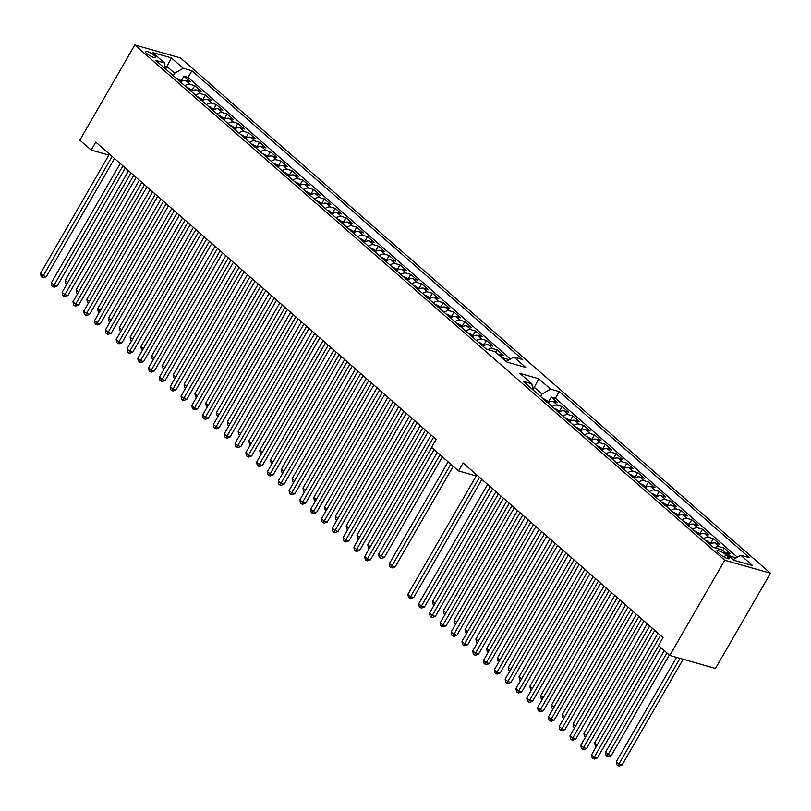 <?xml version="1.0" encoding="UTF-8"?>
<svg xmlns="http://www.w3.org/2000/svg" width="811" height="811" viewBox="0 0 811 811"><rect width="100%" height="100%" fill="white"/><g stroke="black" fill="none" stroke-linecap="round" stroke-linejoin="round"><path stroke-width="1.22" d="M658.613 645.678L594.301 757.058L591.604 754.706L660.489 635.378M661.006 647.766L597.393 757.94L594.301 757.058L593.226 758.68L592.142 757.738L591.604 754.706M597.393 757.94L594.463 759.035L593.226 758.68M676.567 657.356L616.299 761.732L619.006 764.094L622.088 764.976L683.146 659.231M622.088 764.976L619.168 766.06L617.931 765.716L680.054 658.35M617.931 765.716L616.847 764.773L616.299 761.732M652.389 628.302L583.494 747.62L580.798 745.268L649.682 625.94M654.781 630.39L586.586 748.502L583.494 747.62L582.42 749.242L581.345 748.3L580.798 745.268M586.586 748.502L583.656 749.597L582.42 749.242M641.582 618.864L572.688 738.182L569.991 735.83L638.886 616.512M643.975 620.952L575.78 739.064L572.688 738.182L571.613 739.804L570.538 738.862L569.991 735.83M575.78 739.064L572.85 740.159L571.613 739.804M630.776 609.426L561.891 728.754L559.184 726.392L628.079 607.074M633.168 611.514L564.973 729.626L561.891 728.754L560.817 730.366L559.732 729.424L559.184 726.392M564.973 729.626L562.043 730.721L560.817 730.366M619.969 599.988L551.085 719.316L548.378 716.954L617.272 597.636M622.361 602.076L554.166 720.188L551.085 719.316L550.01 720.928L548.925 719.986L548.378 716.954M554.166 720.188L551.247 721.283L550.01 720.928M664.229 650.584L605.503 752.294L608.199 754.656L611.291 755.538L669.318 655.024M611.291 755.538L608.362 756.622L607.125 756.278L666.926 652.936M607.125 756.278L606.04 755.335L605.503 752.294M711.389 543.563L706.432 540.694A4.978 3.214 131.1 0 0 705.55 540.613M708.743 543.552L707.445 542.417M658.005 633.209L594.696 742.856L597.18 745.035M596.197 746.738L595.244 745.897L594.696 742.856M700.582 534.125L695.625 531.256A4.978 3.214 131.1 0 0 694.753 531.175M697.936 534.114L696.639 532.979M647.198 623.771L583.89 733.418L586.373 735.597M585.4 737.3L584.437 736.459L583.89 733.418M689.776 524.687L684.829 521.818A4.978 3.214 131.1 0 0 683.947 521.737M687.14 524.676L685.842 523.541M636.392 614.332L573.083 723.98L575.577 726.159M574.593 727.862L573.63 727.021L573.083 723.98M609.162 590.55L540.278 709.878L537.571 707.516L606.466 588.198M611.555 592.638L543.37 710.75L540.278 709.878L539.203 711.49L538.119 710.548L537.571 707.516M543.37 710.75L540.44 711.845L539.203 711.49M678.969 515.249L674.022 512.38A4.978 3.214 131.1 0 0 673.14 512.299M676.333 515.238L675.036 514.103M625.585 604.894L562.276 714.552L564.77 716.721M563.787 718.424L562.824 717.583L562.276 714.552M598.366 581.122L529.471 700.44L526.775 698.078L595.659 578.76M600.748 583.2L532.563 701.312L529.471 700.44L528.397 702.052L527.312 701.11L526.775 698.078M532.563 701.312L529.634 702.407L528.397 702.052M668.163 505.811L663.216 502.942A4.978 3.214 131.1 0 0 662.334 502.861M665.527 505.8L664.229 504.665M614.779 595.456L551.47 705.114L553.964 707.283M552.98 708.986L552.017 708.145L551.47 705.114M587.559 571.684L518.665 691.002L515.968 688.64L584.853 569.322M589.952 573.762L521.757 691.884L518.665 691.002L517.59 692.624L516.516 691.671L515.968 688.64M521.757 691.884L518.827 692.969L517.59 692.624M657.356 496.373L652.409 493.504A4.978 3.214 131.1 0 0 651.527 493.423M654.72 496.362L653.423 495.227M603.972 586.018L540.673 695.676L543.157 697.845M542.174 699.548L541.211 698.707L540.673 695.676M576.753 562.246L507.858 681.564L505.162 679.202L574.046 559.884M579.145 564.334L510.95 682.446L507.858 681.564L506.784 683.186L505.709 682.233L505.162 679.202M510.95 682.446L508.021 683.531L506.784 683.186M646.56 486.935L641.602 484.066A4.978 3.214 131.1 0 0 640.72 483.985M643.914 486.924L642.616 485.789M593.176 576.58L529.867 686.238L532.351 688.407M531.367 690.11L530.414 689.269L529.867 686.238M565.946 552.808L497.062 672.126L494.355 669.764L563.25 550.446M568.339 554.896L500.144 673.008L497.062 672.126L495.987 673.748L494.903 672.806L494.355 669.764M500.144 673.008L497.214 674.093L495.987 673.748M635.753 477.497L630.796 474.628A4.978 3.214 131.1 0 0 629.914 474.547M633.107 477.486L631.81 476.361M582.369 567.142L519.06 676.8L521.544 678.969M520.571 680.672L519.608 679.831L519.06 676.8M624.946 468.059L619.999 465.19A4.978 3.214 131.1 0 0 619.117 465.119M622.301 468.048L621.013 466.923M571.562 557.704L508.254 667.362L510.748 669.531M509.764 671.234L508.801 670.393L508.254 667.362M614.14 458.62L609.193 455.752A4.978 3.214 131.1 0 0 608.311 455.681M611.504 458.61L610.207 457.485M560.756 548.266L497.447 657.924L499.941 660.093M498.958 661.796L497.995 660.955L497.447 657.924M603.333 449.182L598.386 446.324A4.978 3.214 131.1 0 0 597.504 446.243M600.698 449.172L599.4 448.047M549.949 538.839L486.641 648.486L489.134 650.655M488.151 652.358L487.188 651.517L486.641 648.486M592.527 439.744L587.58 436.886A4.978 3.214 131.1 0 0 586.698 436.805M589.891 439.734L588.593 438.609M539.143 529.401L475.844 639.048L478.328 641.227M477.344 642.92L476.381 642.079L475.844 639.048M555.14 543.37L486.255 662.688L483.549 660.326L552.443 541.008M557.532 545.458L489.337 663.57L486.255 662.688L485.181 664.31L484.096 663.368L483.549 660.326M489.337 663.57L486.418 664.655L485.181 664.31M544.333 533.932L475.449 653.25L472.742 650.888L541.636 531.57M546.726 536.02L478.531 654.132L475.449 653.25L474.374 654.872L473.289 653.93L472.742 650.888M478.531 654.132L475.611 655.217L474.374 654.872M533.537 524.494L464.642 643.812L461.946 641.45L530.83 522.132M535.919 526.582L467.734 644.694L464.642 643.812L463.568 645.434L462.483 644.492L461.946 641.45M467.734 644.694L464.804 645.789L463.568 645.434M522.73 515.056L453.836 634.374L451.139 632.012L520.023 512.694M525.122 517.144L456.928 635.256L453.836 634.374L452.761 635.996L451.686 635.054L451.139 632.012M456.928 635.256L453.998 636.351L452.761 635.996M511.923 505.618L443.029 624.936L440.332 622.584L509.217 503.256M514.316 507.706L446.121 625.818L443.029 624.936L441.954 626.558L440.88 625.616L440.332 622.584M446.121 625.818L443.191 626.913L441.954 626.558M501.117 496.18L432.233 615.498L429.526 613.146L498.42 493.818M503.509 498.268L435.314 616.38L432.233 615.498L431.148 617.12L430.073 616.178L429.526 613.146M435.314 616.38L432.385 617.475L431.148 617.12M581.72 430.317L576.773 427.448A4.978 3.214 131.1 0 0 575.891 427.367M579.084 430.306L577.787 429.171M528.346 519.963L465.038 629.61L467.521 631.789M466.538 633.482L465.585 632.641L465.038 629.61M570.924 420.879L565.966 418.01A4.978 3.214 131.1 0 0 565.085 417.929M568.278 420.868L566.98 419.733M517.54 510.524L454.231 620.172L456.715 622.351M455.741 624.044L454.778 623.213L454.231 620.172M490.31 486.742L421.426 606.06L418.719 603.708L487.614 484.38M492.703 488.83L424.508 606.942L421.426 606.06L420.351 607.682L419.267 606.74L418.719 603.708M424.508 606.942L421.588 608.037L420.351 607.682M560.117 411.441L555.17 408.572A4.978 3.214 131.1 0 0 554.288 408.491M557.471 411.43L556.184 410.295M506.733 501.086L443.424 610.734L445.918 612.913M444.935 614.606L443.972 613.775L443.424 610.734M479.504 477.304L410.619 596.622L407.913 594.27L476.807 474.952M481.896 479.392L413.701 597.504L410.619 596.622L409.545 598.244L408.46 597.302L407.913 594.27M413.701 597.504L410.782 598.599L409.545 598.244M549.311 402.003L544.363 399.134A4.978 3.214 131.1 0 0 543.482 399.053M546.675 401.992L545.377 400.857M495.926 491.648L432.618 601.296L435.112 603.475M434.128 605.178L433.165 604.337L432.618 601.296M431.705 447.49L367.403 558.88L364.697 556.518L433.591 437.2M434.098 449.578L370.485 559.752L367.403 558.88L366.319 560.492L365.244 559.549L364.697 556.518M370.485 559.752L367.555 560.847L366.319 560.492M448.128 461.834L389.402 563.554L392.098 565.906L395.19 566.788L453.217 466.274M395.19 566.788L392.26 567.882L391.024 567.528L450.825 464.196M391.024 567.528L389.949 566.585L389.402 563.554M425.481 430.124L356.597 549.442L353.89 547.08L422.784 427.762M427.873 432.202L359.678 550.324L356.597 549.442L355.522 551.064L354.437 550.111L353.89 547.08M359.678 550.324L356.749 551.409L355.522 551.064M437.322 452.396L378.595 554.116L381.292 556.468L384.384 557.35L442.411 456.846M384.384 557.35L381.454 558.444L380.217 558.09L440.018 454.758M380.217 558.09L379.142 557.147L378.595 554.116M414.674 420.686L345.79 540.004L343.083 537.642L411.978 418.324M417.067 422.774L348.872 540.886L345.79 540.004L344.716 541.626L343.631 540.673L343.083 537.642M348.872 540.886L345.952 541.971L344.716 541.626M403.878 411.248L334.984 530.566L332.287 528.204L401.171 408.886M406.26 413.336L338.075 531.448L334.984 530.566L333.909 532.188L332.824 531.246L332.287 528.204M338.075 531.448L335.146 532.533L333.909 532.188M484.481 345.374L479.534 342.506A4.978 3.214 131.1 0 0 478.652 342.424M481.846 345.364L480.548 344.229M431.097 435.02L367.788 544.678L370.282 546.847M369.299 548.55L368.336 547.709L367.788 544.678M473.675 335.936L468.728 333.068A4.978 3.214 131.1 0 0 467.846 332.986M471.039 335.926L469.741 334.801M420.291 425.582L356.982 535.24L359.476 537.409M358.492 539.112L357.529 538.271L356.982 535.24M393.071 401.81L324.177 521.128L321.48 518.766L390.365 399.448M395.464 403.898L327.269 522.01L324.177 521.128L323.102 522.75L322.028 521.808L321.48 518.766M327.269 522.01L324.339 523.095L323.102 522.75M462.868 326.498L457.921 323.63A4.978 3.214 131.1 0 0 457.039 323.559M460.232 326.488L458.935 325.363M409.484 416.144L346.185 525.802L348.669 527.971M347.686 529.674L346.723 528.833L346.185 525.802M382.265 392.372L313.37 511.69L310.674 509.328L379.558 390.01M384.657 394.46L316.462 512.572L313.37 511.69L312.296 513.312L311.221 512.37L310.674 509.328M316.462 512.572L313.533 513.657L312.296 513.312M371.458 382.934L302.574 502.252L299.867 499.89L368.762 380.572M373.851 385.022L305.656 503.134L302.574 502.252L301.489 503.874L300.415 502.932L299.867 499.89M305.656 503.134L302.726 504.229L301.489 503.874M360.652 373.496L291.767 492.814L289.061 490.452L357.955 371.134M363.044 375.584L294.849 493.696L291.767 492.814L290.693 494.436L289.608 493.493L289.061 490.452M294.849 493.696L291.919 494.791L290.693 494.436M349.845 364.058L280.961 483.376L278.254 481.024L347.149 361.696M352.238 366.146L284.043 484.258L280.961 483.376L279.886 484.998L278.802 484.055L278.254 481.024M284.043 484.258L281.123 485.353L279.886 484.998M339.049 354.62L270.154 473.938L267.458 471.586L336.342 352.258M341.431 356.708L273.246 474.82L270.154 473.938L269.08 475.56L267.995 474.617L267.458 471.586M273.246 474.82L270.316 475.915L269.08 475.56M328.242 345.182L259.348 464.5L256.651 462.148L325.535 342.82M330.624 347.27L262.44 465.382L259.348 464.5L258.273 466.122L257.199 465.179L256.651 462.148M262.44 465.382L259.51 466.477L258.273 466.122M317.436 335.744L248.541 455.062L245.845 452.71L314.729 333.392M319.828 337.832L251.633 455.944L248.541 455.062L247.467 456.684L246.392 455.741L245.845 452.71M251.633 455.944L248.703 457.039L247.467 456.684M306.629 326.306L237.745 445.634L235.038 443.272L303.932 323.954M309.021 328.394L240.826 446.506L237.745 445.634L236.66 447.246L235.585 446.303L235.038 443.272M240.826 446.506L237.897 447.601L236.66 447.246M295.822 316.868L226.938 436.196L224.231 433.834L293.126 314.516M298.215 318.956L230.02 437.068L226.938 436.196L225.863 437.808L224.779 436.865L224.231 433.834M230.02 437.068L227.09 438.163L225.863 437.808M285.016 307.43L216.131 426.758L213.425 424.396L282.319 305.078M287.408 309.518L219.213 427.63L216.131 426.758L215.057 428.37L213.972 427.427L213.425 424.396M219.213 427.63L216.294 428.725L215.057 428.37M274.219 298.002L205.325 417.32L202.628 414.958L271.513 295.64M276.602 300.08L208.417 418.192L205.325 417.32L204.25 418.932L203.166 417.989L202.628 414.958M208.417 418.192L205.487 419.287L204.25 418.932M263.413 288.564L194.518 407.882L191.822 405.52L260.706 286.202M265.795 290.642L197.61 408.764L194.518 407.882L193.444 409.504L192.369 408.551L191.822 405.52M197.61 408.764L194.681 409.849L193.444 409.504M252.606 279.126L183.712 398.444L181.015 396.082L249.9 276.764M254.999 281.214L186.804 399.326L183.712 398.444L182.637 400.066L181.563 399.113L181.015 396.082M186.804 399.326L183.874 400.411L182.637 400.066M241.8 269.688L172.905 389.006L170.209 386.644L239.103 267.326M244.192 271.776L175.997 389.888L172.905 389.006L171.831 390.628L170.756 389.685L170.209 386.644M175.997 389.888L173.067 390.973L171.831 390.628M230.993 260.25L162.109 379.568L159.402 377.206L228.296 257.888M233.386 262.338L165.191 380.45L162.109 379.568L161.034 381.19L159.949 380.247L159.402 377.206M165.191 380.45L162.261 381.535L161.034 381.19M220.186 250.812L151.302 370.13L148.595 367.768L217.49 248.45M222.579 252.9L154.384 371.012L151.302 370.13L150.228 371.752L149.143 370.809L148.595 367.768M154.384 371.012L151.464 372.097L150.228 371.752M209.39 241.374L140.496 360.692L137.799 358.33L206.683 239.012M211.772 243.462L143.588 361.574L140.496 360.692L139.421 362.314L138.336 361.371L137.799 358.33M143.588 361.574L140.658 362.669L139.421 362.314M198.583 231.936L129.689 351.254L126.992 348.892L195.877 229.574M200.966 234.024L132.781 352.136L129.689 351.254L128.614 352.876L127.54 351.933L126.992 348.892M132.781 352.136L129.851 353.231L128.614 352.876M187.777 222.498L118.882 341.816L116.186 339.464L185.07 220.136M190.169 224.586L121.974 342.698L118.882 341.816L117.808 343.438L116.733 342.495L116.186 339.464M121.974 342.698L119.045 343.793L117.808 343.438M176.97 213.06L108.076 332.378L105.379 330.026L174.274 210.698M179.363 215.148L111.168 333.26L108.076 332.378L107.001 334L105.927 333.057L105.379 330.026M111.168 333.26L108.238 334.355L107.001 334M166.164 203.622L97.279 322.94L94.573 320.588L163.467 201.26M168.556 205.71L100.361 323.822L97.279 322.94L96.205 324.562L95.12 323.619L94.573 320.588M100.361 323.822L97.432 324.917L96.205 324.562M155.357 194.184L86.473 313.502L83.766 311.15L152.661 191.832M157.75 196.272L89.555 314.384L86.473 313.502L85.398 315.124L84.314 314.181L83.766 311.15M89.555 314.384L86.635 315.479L85.398 315.124M144.561 184.746L75.666 304.074L72.97 301.712L141.854 182.394M146.943 186.834L78.758 304.946L75.666 304.074L74.592 305.686L73.507 304.743L72.97 301.712M78.758 304.946L75.828 306.041L74.592 305.686M133.754 175.308L64.86 294.636L62.163 292.274L131.047 172.956M136.136 177.396L67.952 295.508L64.86 294.636L63.785 296.248L62.7 295.305L62.163 292.274M67.952 295.508L65.022 296.603L63.785 296.248M122.948 165.87L54.053 285.198L51.357 282.836L120.241 163.518M125.34 167.958L57.145 286.07L54.053 285.198L52.979 286.81L51.904 285.867L51.357 282.836M57.145 286.07L54.215 287.165L52.979 286.81M112.141 156.442L43.247 275.76L40.55 273.398L109.444 154.08M114.533 158.52L46.339 276.632L43.247 275.76L42.172 277.372L41.097 276.429L40.55 273.398M46.339 276.632L43.409 277.727L42.172 277.372M146.538 53.364A6.012 1.338 30 0 0 152.012 56.78A6.012 1.338 30 0 0 155.692 57.5A6.012 1.338 30 0 0 154.435 55.614A6.012 1.338 30 0 0 148.96 52.198A6.012 1.338 30 0 0 145.281 51.478A6.012 1.338 30 0 0 146.538 53.364M770.45 573.225L180.498 57.946L134.798 44.94L724.75 560.219L770.45 573.225L715.474 668.436L669.774 655.43L724.75 560.219M735.689 558.161L734.959 557.522L734.046 559.103M724.781 552.311A7.522 4.856 -48.9 0 1 726.129 552.463L730.63 553.741L724.152 548.084L722.743 550.527M709.919 544.424A7.522 4.856 131.1 0 1 715.322 543.025L719.833 544.313L713.345 538.646L710.801 543.056M699.112 534.986A7.522 4.856 131.1 0 1 704.516 533.587L709.027 534.875L702.539 529.208L699.994 533.618M688.306 525.548A7.522 4.856 131.1 0 1 693.709 524.149L698.22 525.437L691.732 519.77L689.198 524.18M677.509 516.11A7.522 4.856 131.1 0 1 682.903 514.711L687.414 515.999L680.936 510.332L678.391 514.742M666.703 506.682A7.522 4.856 131.1 0 1 672.106 505.273L676.607 506.561L670.129 500.894L667.585 505.304M655.896 497.244A7.522 4.856 131.1 0 1 661.3 495.835L665.801 497.123L659.323 491.456L656.778 495.866M645.09 487.806A7.522 4.856 131.1 0 1 650.493 486.397L655.004 487.685L648.516 482.018L645.972 486.428M634.283 478.368A7.522 4.856 131.1 0 1 639.686 476.959L644.198 478.247L637.71 472.58L635.165 476.99M623.477 468.93A7.522 4.856 131.1 0 1 628.88 467.531L633.391 468.809L626.903 463.152L624.369 467.552M612.68 459.492A7.522 4.856 131.1 0 1 618.073 458.093L622.584 459.371L616.107 453.714L613.562 458.114M601.874 450.054A7.522 4.856 131.1 0 1 607.277 448.655L611.778 449.933L605.3 444.276L602.755 448.676M591.067 440.616A7.522 4.856 131.1 0 1 596.47 439.217L600.971 440.495L594.493 434.838L591.949 439.238M580.26 431.178A7.522 4.856 131.1 0 1 585.664 429.779L590.175 431.057L583.687 425.4L581.142 429.8M569.454 421.74A7.522 4.856 131.1 0 1 574.857 420.341L579.368 421.619L572.88 415.962L570.336 420.372M558.647 412.302A7.522 4.856 131.1 0 1 564.05 410.903L568.562 412.181L562.074 406.524L559.529 410.934M508.781 359.972L508.051 359.334L507.139 360.915M497.873 354.133A7.522 4.856 131.1 0 1 499.221 354.275L503.732 355.563L497.244 349.896L495.835 352.349M483.021 346.246A7.522 4.856 131.1 0 1 488.415 344.837L492.926 346.125L486.448 340.458L483.903 344.868M472.215 336.808A7.522 4.856 131.1 0 1 477.618 335.399L482.119 336.687L475.641 331.02L473.097 335.43M461.408 327.37A7.522 4.856 131.1 0 1 466.812 325.971L471.313 327.249L464.835 321.592L462.29 325.992M450.602 317.932A7.522 4.856 131.1 0 1 456.005 316.533L460.516 317.811L454.028 312.154L451.484 316.554M439.795 308.494A7.522 4.856 131.1 0 1 445.198 307.095L449.71 308.373L443.222 302.716L440.677 307.116M428.989 299.056A7.522 4.856 131.1 0 1 434.392 297.657L438.903 298.935L432.415 293.278L429.871 297.678M418.192 289.618A7.522 4.856 131.1 0 1 423.585 288.219L428.096 289.497L421.619 283.84L419.074 288.24M407.386 280.18A7.522 4.856 131.1 0 1 412.789 278.781L417.29 280.059L410.812 274.402L408.268 278.812M396.579 270.742A7.522 4.856 131.1 0 1 401.982 269.343L406.483 270.621L400.005 264.964L397.461 269.374M385.772 261.304A7.522 4.856 131.1 0 1 391.176 259.905L395.687 261.193L389.199 255.526L386.654 259.936M374.966 251.866A7.522 4.856 131.1 0 1 380.369 250.467L384.88 251.755L378.392 246.088L375.848 250.498M364.159 242.428A7.522 4.856 131.1 0 1 369.563 241.029L374.074 242.317L367.586 236.65L365.041 241.06M353.363 232.99A7.522 4.856 131.1 0 1 358.756 231.591L363.267 232.879L356.789 227.212L354.245 231.622M342.556 223.562A7.522 4.856 131.1 0 1 347.96 222.153L352.461 223.441L345.983 217.774L343.438 222.184M331.75 214.124A7.522 4.856 131.1 0 1 337.153 212.715L341.654 214.003L335.176 208.336L332.632 212.746M320.943 204.686A7.522 4.856 131.1 0 1 326.346 203.277L330.858 204.565L324.37 198.898L321.825 203.308M310.137 195.248A7.522 4.856 131.1 0 1 315.54 193.839L320.051 195.127L313.563 189.46L311.019 193.87M299.33 185.81A7.522 4.856 131.1 0 1 304.733 184.411L309.244 185.689L302.756 180.032L300.212 184.432M288.534 176.372A7.522 4.856 131.1 0 1 293.927 174.973L298.438 176.251L291.96 170.594L289.415 174.994M277.727 166.934A7.522 4.856 131.1 0 1 283.13 165.535L287.631 166.813L281.153 161.156L278.609 165.556M266.92 157.496A7.522 4.856 131.1 0 1 272.324 156.097L276.825 157.375L270.347 151.718L267.802 156.117M256.114 148.058A7.522 4.856 131.1 0 1 261.517 146.659L266.028 147.937L259.54 142.28L256.996 146.679M245.307 138.62A7.522 4.856 131.1 0 1 250.711 137.221L255.222 138.499L248.734 132.842L246.189 137.252M234.501 129.182A7.522 4.856 131.1 0 1 239.904 127.783L244.415 129.061L237.927 123.404L235.383 127.814M223.704 119.744A7.522 4.856 131.1 0 1 229.097 118.345L233.609 119.633L227.131 113.966L224.586 118.376M212.898 110.306A7.522 4.856 131.1 0 1 218.291 108.907L222.802 110.195L216.324 104.528L213.78 108.938M202.091 100.868A7.522 4.856 131.1 0 1 207.494 99.469L211.995 100.757L205.518 95.09L202.973 99.5M191.284 91.43A7.522 4.856 131.1 0 1 196.688 90.031L201.199 91.319L194.711 85.652L192.166 90.062M728.166 556.802L725.784 554.724A5.829 1.298 30 0 0 720.472 551.409A5.829 1.298 30 0 0 716.914 550.72A5.829 1.298 30 0 0 718.13 552.544L720.503 554.623A5.829 1.298 30 0 0 725.815 557.927A5.829 1.298 30 0 0 729.383 558.617A5.829 1.298 30 0 0 728.166 556.802L727.193 558.475M183.245 68.266L191.893 70.729L522.527 359.516L513.88 357.053L525.761 367.434L506.987 362.091L495.105 351.71L486.458 349.247L155.824 60.46L164.471 62.923L152.59 52.543L171.364 57.885L183.245 68.266L174.639 73.213L167.076 66.603L164.978 66.005M532.817 389.736L531.844 383.796L523.196 381.332L713.356 547.435L722.003 549.888L733.894 560.269L752.669 565.612L740.778 555.231L749.425 557.694L559.255 391.601L550.608 389.138L542.012 394.075L534.449 387.476L532.351 386.877M531.844 383.796L519.952 373.415L538.727 378.757L550.608 389.138M669.774 655.43L658.431 645.515L663.013 637.588L463.122 462.99L458.539 470.927L431.533 447.337L436.115 439.4L95.759 142.128L91.177 150.055L108.856 155.094M729.099 556.082A7.522 4.856 -48.9 0 1 730.447 556.234L734.959 557.522M737.371 557.187L555.413 398.262L551.277 397.086L548.733 401.496M547.851 402.864A7.522 4.856 131.1 0 1 553.244 401.465L557.755 402.753L551.277 397.086M552.169 406.646A7.522 4.856 -48.9 0 1 557.573 405.236L562.074 406.524M562.976 416.084A7.522 4.856 -48.9 0 1 568.379 414.674L572.88 415.962M573.782 425.511A7.522 4.856 -48.9 0 1 579.176 424.112L583.687 425.4M584.579 434.949A7.522 4.856 -48.9 0 1 589.982 433.55L594.493 434.838M595.386 444.387A7.522 4.856 -48.9 0 1 600.789 442.988L605.3 444.276M606.192 453.825A7.522 4.856 -48.9 0 1 611.595 452.426L616.107 453.714M616.999 463.263A7.522 4.856 -48.9 0 1 622.402 461.864L626.903 463.152M627.805 472.701A7.522 4.856 -48.9 0 1 633.209 471.303L637.71 472.58M638.612 482.139A7.522 4.856 -48.9 0 1 644.005 480.741L648.516 482.018M649.408 491.578A7.522 4.856 -48.9 0 1 654.812 490.179L659.323 491.456M660.215 501.016A7.522 4.856 -48.9 0 1 665.618 499.617L670.129 500.894M671.021 510.454A7.522 4.856 -48.9 0 1 676.425 509.055L680.936 510.332M681.828 519.892A7.522 4.856 -48.9 0 1 687.231 518.493L691.732 519.77M692.635 529.33A7.522 4.856 -48.9 0 1 698.038 527.92L702.539 529.208M703.441 538.768A7.522 4.856 -48.9 0 1 708.834 537.358L713.345 538.646M714.785 547.841A7.522 4.856 -48.9 0 1 719.641 546.796L724.152 548.084M458.539 470.927L476.219 475.966M91.177 150.055L79.833 140.151L134.798 44.94M533.03 389.929L538.727 378.757M540.592 396.528L542.012 394.075M173.23 75.656L174.639 73.213M165.657 69.057L171.364 57.885M733.144 559.62L740.778 555.231M555.413 398.262L559.255 391.601M180.478 82.002A7.522 4.856 131.1 0 1 185.881 80.593L190.392 81.881L183.904 76.214L181.36 80.624M506.236 361.432L513.88 357.053M502.191 357.904A7.522 4.856 -48.9 0 1 503.55 358.056L508.051 359.334M487.887 349.653A7.522 4.856 -48.9 0 1 492.743 348.618L497.244 349.896M476.533 340.579A7.522 4.856 -48.9 0 1 481.937 339.18L486.448 340.458M465.727 331.141A7.522 4.856 -48.9 0 1 471.13 329.742L475.641 331.02M454.92 321.703A7.522 4.856 -48.9 0 1 460.324 320.304L464.835 321.592M444.124 312.265A7.522 4.856 -48.9 0 1 449.517 310.866L454.028 312.154M433.317 302.827A7.522 4.856 -48.9 0 1 438.721 301.428L443.222 302.716M422.511 293.389A7.522 4.856 -48.9 0 1 427.914 291.99L432.415 293.278M411.704 283.951A7.522 4.856 -48.9 0 1 417.107 282.552L421.619 283.84M400.898 274.524A7.522 4.856 -48.9 0 1 406.301 273.114L410.812 274.402M390.091 265.085A7.522 4.856 -48.9 0 1 395.494 263.676L400.005 264.964M379.295 255.647A7.522 4.856 -48.9 0 1 384.688 254.238L389.199 255.526M368.488 246.209A7.522 4.856 -48.9 0 1 373.891 244.8L378.392 246.088M357.681 236.771A7.522 4.856 -48.9 0 1 363.085 235.372L367.586 236.65M346.875 227.333A7.522 4.856 -48.9 0 1 352.278 225.934L356.789 227.212M336.068 217.895A7.522 4.856 -48.9 0 1 341.472 216.496L345.983 217.774M325.262 208.457A7.522 4.856 -48.9 0 1 330.665 207.058L335.176 208.336M314.465 199.019A7.522 4.856 -48.9 0 1 319.858 197.62L324.37 198.898M303.659 189.581A7.522 4.856 -48.9 0 1 309.062 188.182L313.563 189.46M292.852 180.143A7.522 4.856 -48.9 0 1 298.255 178.744L302.756 180.032M282.046 170.705A7.522 4.856 -48.9 0 1 287.449 169.306L291.96 170.594M271.239 161.267A7.522 4.856 -48.9 0 1 276.642 159.868L281.153 161.156M260.432 151.829A7.522 4.856 -48.9 0 1 265.836 150.43L270.347 151.718M249.636 142.391A7.522 4.856 -48.9 0 1 255.029 140.992L259.54 142.28M238.829 132.963A7.522 4.856 -48.9 0 1 244.223 131.554L248.734 132.842M228.023 123.525A7.522 4.856 -48.9 0 1 233.426 122.116L237.927 123.404M217.216 114.087A7.522 4.856 -48.9 0 1 222.619 112.678L227.131 113.966M206.41 104.649A7.522 4.856 -48.9 0 1 211.813 103.24L216.324 104.528M195.603 95.211A7.522 4.856 -48.9 0 1 201.006 93.812L205.518 95.09M184.807 85.773A7.522 4.856 -48.9 0 1 190.2 84.374L194.711 85.652M165.454 68.874L164.471 62.923M510.464 359.009L188.04 77.39L183.904 76.214M188.04 77.39L191.893 70.729M452.062 317.06L447.114 314.192A4.978 3.214 131.1 0 0 446.232 314.121M449.426 317.05L448.128 315.925M398.688 406.706L335.379 516.364L337.863 518.533M336.879 520.236L335.926 519.395L335.379 516.364M441.265 307.622L436.308 304.764A4.978 3.214 131.1 0 0 435.426 304.683M438.619 307.612L437.322 306.487M387.881 397.278L324.572 506.926L327.056 509.095M326.083 510.798L325.12 509.957L324.572 506.926M430.459 298.184L425.511 295.326A4.978 3.214 131.1 0 0 424.629 295.245M427.813 298.174L426.525 297.049M377.074 387.84L313.766 497.488L316.26 499.667M315.276 501.36L314.313 500.519L313.766 497.488M419.652 288.757L414.705 285.888A4.978 3.214 131.1 0 0 413.823 285.807M417.016 288.746L415.719 287.611M366.268 378.402L302.959 488.05L305.453 490.229M304.47 491.922L303.507 491.081L302.959 488.05M408.845 279.319L403.898 276.45A4.978 3.214 131.1 0 0 403.016 276.369M406.21 279.308L404.912 278.173M355.461 368.964L292.153 478.612L294.646 480.791M293.663 482.484L292.7 481.653L292.153 478.612M398.039 269.881L393.092 267.012A4.978 3.214 131.1 0 0 392.21 266.931M395.403 269.87L394.105 268.735M344.655 359.526L281.356 469.174L283.84 471.353M282.857 473.046L281.893 472.215L281.356 469.174M387.232 260.443L382.285 257.574A4.978 3.214 131.1 0 0 381.403 257.493M384.596 260.432L383.299 259.297M333.858 350.088L270.55 459.736L273.033 461.915M272.05 463.618L271.087 462.777L270.55 459.736M376.436 251.004L371.479 248.136A4.978 3.214 131.1 0 0 370.597 248.054M373.79 250.994L372.492 249.859M323.052 340.65L259.743 450.298L262.227 452.477M261.254 454.18L260.29 453.339L259.743 450.298M365.629 241.566L360.682 238.698A4.978 3.214 131.1 0 0 359.8 238.616M362.983 241.556L361.696 240.421M312.245 331.212L248.936 440.86L251.43 443.039M250.447 444.742L249.484 443.901L248.936 440.86M354.823 232.128L349.876 229.26A4.978 3.214 131.1 0 0 348.994 229.178M352.187 232.118L350.889 230.983M301.439 321.774L238.13 431.432L240.624 433.601M239.64 435.304L238.677 434.463L238.13 431.432M344.016 222.69L339.069 219.822A4.978 3.214 131.1 0 0 338.187 219.74M341.38 222.68L340.083 221.545M290.632 312.336L227.323 421.994L229.817 424.163M228.834 425.866L227.871 425.025L227.323 421.994M333.209 213.252L328.262 210.384A4.978 3.214 131.1 0 0 327.38 210.302M330.574 213.242L329.276 212.107M279.825 302.898L216.517 412.556L219.011 414.725M218.027 416.428L217.064 415.587L216.517 412.556M322.403 203.814L317.456 200.946A4.978 3.214 131.1 0 0 316.574 200.864M319.767 203.804L318.47 202.669M269.029 293.46L205.72 403.118L208.204 405.287M207.221 406.99L206.258 406.149L205.72 403.118M311.606 194.376L306.649 191.508A4.978 3.214 131.1 0 0 305.767 191.426M308.961 194.366L307.663 193.241M258.222 284.022L194.914 393.68L197.397 395.849M196.424 397.552L195.461 396.711L194.914 393.68M300.8 184.938L295.853 182.069A4.978 3.214 131.1 0 0 294.971 181.999M298.154 184.928L296.867 183.803M247.416 274.584L184.107 384.242L186.601 386.411M185.618 388.114L184.655 387.273L184.107 384.242M289.993 175.5L285.046 172.631A4.978 3.214 131.1 0 0 284.164 172.561M287.358 175.49L286.06 174.365M236.609 265.146L173.301 374.804L175.794 376.973M174.811 378.676L173.848 377.835L173.301 374.804M279.187 166.062L274.24 163.204A4.978 3.214 131.1 0 0 273.358 163.123M276.551 166.052L275.253 164.927M225.803 255.718L162.494 365.366L164.988 367.535M164.004 369.238L163.041 368.397L162.494 365.366M268.38 156.624L263.433 153.766A4.978 3.214 131.1 0 0 262.551 153.684M265.744 156.614L264.447 155.489M214.996 246.28L151.687 355.928L154.181 358.107M153.198 359.8L152.235 358.959L151.687 355.928M257.574 147.196L252.626 144.328A4.978 3.214 131.1 0 0 251.745 144.246M254.938 147.186L253.64 146.051M204.2 236.842L140.891 346.49L143.375 348.669M142.391 350.362L141.428 349.521L140.891 346.49M246.777 137.758L241.82 134.89A4.978 3.214 131.1 0 0 240.938 134.808M244.131 137.748L242.834 136.613M193.393 227.404L130.084 337.052L132.568 339.231M131.595 340.924L130.632 340.093L130.084 337.052M235.971 128.32L231.023 125.452A4.978 3.214 131.1 0 0 230.142 125.37M233.325 128.31L232.037 127.175M182.587 217.966L119.278 327.614L121.772 329.793M120.788 331.486L119.825 330.655L119.278 327.614M225.164 118.882L220.217 116.014A4.978 3.214 131.1 0 0 219.335 115.932M222.528 118.872L221.231 117.737M171.78 208.528L108.471 318.176L110.965 320.355M109.982 322.058L109.019 321.217L108.471 318.176M214.357 109.444L209.41 106.576A4.978 3.214 131.1 0 0 208.528 106.494M211.722 109.434L210.424 108.299M160.973 199.09L97.665 308.738L100.158 310.917M99.175 312.62L98.212 311.779L97.665 308.738M203.551 100.006L198.604 97.138A4.978 3.214 131.1 0 0 197.722 97.056M200.915 99.996L199.618 98.861M150.167 189.652L86.858 299.3L89.352 301.479M88.369 303.182L87.406 302.341L86.858 299.3M192.744 90.568L187.797 87.7A4.978 3.214 131.1 0 0 186.915 87.618M190.109 90.558L188.811 89.423M139.36 180.214L76.062 289.872L78.545 292.041M77.562 293.744L76.599 292.903L76.062 289.872M181.948 81.13L176.991 78.261A4.978 3.214 131.1 0 0 176.109 78.18M179.302 81.12L178.004 79.985M128.564 170.776L65.255 280.434L67.739 282.603M66.766 284.306L65.803 283.465L65.255 280.434M710.385 544.11L706.523 540.734M699.589 534.672L695.716 531.296M688.782 525.234L684.91 521.858M677.976 515.796L674.113 512.42M667.169 506.358L663.307 502.982M656.363 496.92L652.5 493.544M645.556 487.482L641.694 484.106M634.76 478.044L630.887 474.668M623.953 468.616L620.08 465.23M613.146 459.178L609.284 455.792M602.34 449.74L598.477 446.364M591.533 440.302L587.671 436.926M580.727 430.864L576.864 427.488M569.93 421.426L566.058 418.05M559.124 411.988L555.251 408.612M548.317 402.55L544.455 399.174M483.488 345.922L479.625 342.546M472.681 336.484L468.819 333.108M461.875 327.056L458.012 323.67M726.129 552.463L730.447 556.234M553.244 401.465L557.573 405.236M564.05 410.903L568.379 414.674M574.857 420.341L579.176 424.112M585.664 429.779L589.982 433.55M596.47 439.217L600.789 442.988M607.277 448.655L611.595 452.426M618.073 458.093L622.402 461.864M628.88 467.531L633.209 471.303M639.686 476.959L644.005 480.741M650.493 486.397L654.812 490.179M661.3 495.835L665.618 499.617M672.106 505.273L676.425 509.055M682.903 514.711L687.231 518.493M693.709 524.149L698.038 527.92M704.516 533.587L708.834 537.358M715.322 543.025L719.641 546.796M499.221 354.275L503.55 358.056M185.881 80.593L190.2 84.374M196.688 90.031L201.006 93.812M207.494 99.469L211.813 103.24M218.291 108.907L222.619 112.678M229.097 118.345L233.426 122.116M239.904 127.783L244.223 131.554M250.711 137.221L255.029 140.992M261.517 146.659L265.836 150.43M272.324 156.097L276.642 159.868M283.13 165.535L287.449 169.306M293.927 174.973L298.255 178.744M304.733 184.411L309.062 188.182M315.54 193.839L319.858 197.62M326.346 203.277L330.665 207.058M337.153 212.715L341.472 216.496M347.96 222.153L352.278 225.934M358.756 231.591L363.085 235.372M369.563 241.029L373.891 244.8M380.369 250.467L384.688 254.238M391.176 259.905L395.494 263.676M401.982 269.343L406.301 273.114M412.789 278.781L417.107 282.552M423.585 288.219L427.914 291.99M434.392 297.657L438.721 301.428M445.198 307.095L449.517 310.866M456.005 316.533L460.324 320.304M466.812 325.971L471.13 329.742M477.618 335.399L481.937 339.18M488.415 344.837L492.743 348.618M724.355 557.198L725.784 554.724M451.068 317.618L447.206 314.232M440.272 308.18L436.399 304.804M429.465 298.742L425.593 295.366M418.658 289.304L414.796 285.928M407.852 279.866L403.99 276.49M397.045 270.428L393.183 267.052M386.239 260.99L382.376 257.614M375.442 251.552L371.57 248.176M364.636 242.114L360.763 238.738M353.829 232.676L349.957 229.3M343.023 223.238L339.16 219.862M332.216 213.8L328.354 210.424M321.409 204.362L317.547 200.986M310.613 194.924L306.74 191.548M299.806 185.496L295.934 182.11M289 176.058L285.127 172.672M278.193 166.62L274.331 163.244M267.387 157.182L263.524 153.806M256.58 147.744L252.718 144.368M245.784 138.306L241.911 134.93M234.977 128.868L231.105 125.492M224.171 119.43L220.298 116.054M213.364 109.992L209.502 106.616M202.557 100.554L198.695 97.178M191.751 91.116L187.888 87.74M180.954 81.678L177.082 78.302"/></g></svg>
